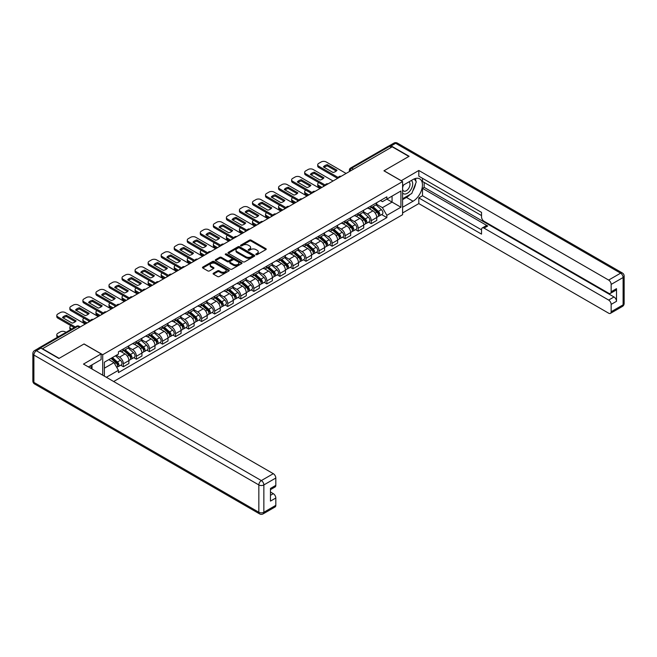 <?xml version="1.0" encoding="UTF-8"?>
<svg xmlns="http://www.w3.org/2000/svg" width="657" height="657" viewBox="0 0 657 657"><rect width="100%" height="100%" fill="white"/><g stroke="black" fill="none" stroke-linecap="round" stroke-linejoin="round"><path stroke-width="0.99" d="M256.025 254.645A0.813 0.468 0 0 0 257.166 254.645L265.888 249.611A1.158 0.673 0 0 0 266.233 249.134A1.158 0.673 0 0 0 265.888 248.658L251.114 240.133A1.158 0.673 0 0 0 249.471 240.133L240.749 245.168A0.813 0.468 0 0 0 241.899 245.833L243.033 245.176A3.712 2.143 0 0 1 248.28 245.176L249.512 245.89A3.712 2.143 0 0 1 250.604 247.41A3.712 2.143 0 0 1 249.512 248.921L248.387 249.578A0.813 0.468 0 0 0 249.537 250.235L250.662 249.586A3.712 2.143 0 0 1 255.918 249.586L257.15 250.301A3.712 2.143 0 0 1 258.234 251.812A3.712 2.143 0 0 1 257.15 253.331L256.025 253.98A0.813 0.468 0 0 0 256.025 254.645L256.025 253.98M213.443 273.213A1.158 0.673 0 0 0 213.098 273.682A1.158 0.673 0 0 0 213.443 274.158L217.582 276.548A1.158 0.673 0 0 0 219.224 276.548L228.915 270.955A1.158 0.673 0 0 0 229.252 270.487A1.158 0.673 0 0 0 228.915 270.011L214.141 261.478A1.158 0.673 0 0 0 212.498 261.478L202.808 267.07A1.158 0.673 0 0 0 202.471 267.547A1.158 0.673 0 0 0 202.808 268.023L207.817 270.914A1.158 0.673 0 0 0 209.46 270.914L213.607 268.516A1.158 0.673 0 0 0 213.944 268.048A1.158 0.673 0 0 0 213.607 267.571L211.119 266.134A3.104 1.79 0 0 1 210.215 264.87A3.104 1.79 0 0 1 212.129 263.211A3.104 1.79 0 0 1 215.512 263.605L225.236 269.214A3.104 1.79 0 0 1 226.148 270.487A3.104 1.79 0 0 1 224.234 272.138A3.104 1.79 0 0 1 220.851 271.752L219.224 270.815A1.158 0.673 0 0 0 217.582 270.815L213.443 273.213L213.443 274.158L217.582 271.784L217.582 270.815M102.714 354.714L84.063 343.948L59.146 358.336L42.5 348.727L392.221 146.823L408.868 156.432L383.943 170.812L402.593 181.578L102.714 354.714L102.714 375.188M243.115 261.815A1.158 0.673 0 0 0 244.757 261.815L254.44 256.222A1.158 0.673 0 0 0 254.785 255.745A1.158 0.673 0 0 0 254.44 255.269L239.665 246.745A1.158 0.673 0 0 0 238.023 246.745L228.34 252.337A1.158 0.673 0 0 0 227.995 252.805A1.158 0.673 0 0 0 228.34 253.282L243.115 261.815M225.827 254.817A0.813 0.468 0 0 1 226.657 254.932L226.657 253.972L241.677 262.644A1.158 0.673 0 0 1 242.014 263.112A1.158 0.673 0 0 1 241.677 263.588L231.987 269.181A1.158 0.673 0 0 1 230.352 269.181L215.57 260.648L219.717 258.275L219.717 257.314L215.57 259.704A1.158 0.673 0 0 0 215.233 260.18A1.158 0.673 0 0 0 215.57 260.648L215.57 259.704M219.717 258.275A1.158 0.673 0 0 1 221.36 258.275L221.36 257.314A1.158 0.673 0 0 0 219.717 257.314M221.36 257.314L227.355 260.772A1.158 0.673 0 0 0 228.997 260.772L231.749 259.178A1.158 0.673 0 0 0 232.085 258.71A1.158 0.673 0 0 0 231.749 258.234L225.507 254.637A0.813 0.468 0 0 1 226.657 253.972M113.669 381.512L402.593 214.699L402.593 181.578M39.05 347.98A2.365 1.363 -120 0 0 38.73 348.079A2.365 1.363 -120 0 0 38.476 348.309M353.507 169.178L351.75 168.159A2.365 1.363 60 0 0 350.567 168.044L388.451 146.174A2.365 1.363 60 0 1 389.634 146.289L351.75 168.159A2.365 1.363 120 0 0 350.074 171.058L350.074 171.157M391.383 147.299L389.634 146.289M371.23 205.871A5.437 3.137 60 0 1 370.105 208.31L375.623 205.124A5.437 3.137 -120 0 0 376.748 202.685M363.403 211.726L367.386 214.026A5.437 3.137 60 0 1 371.23 220.686L376.748 217.5A5.437 3.137 -120 0 0 372.905 210.84L368.955 208.556M376.748 217.5L376.748 220.448L371.23 223.635L368.585 222.107M370.105 208.31A5.437 3.137 60 0 1 367.427 208.064M371.23 220.686L371.23 223.635M358.188 213.402A5.437 3.137 60 0 1 357.063 215.841L362.582 212.654A5.437 3.137 -120 0 0 363.707 210.215M355.544 229.638L358.188 231.165L363.707 227.979L363.707 225.039A5.437 3.137 -120 0 0 359.855 218.37L355.905 216.096M357.063 215.841A5.437 3.137 60 0 1 354.386 215.595M350.353 219.257L354.337 221.557A5.437 3.137 60 0 1 358.188 228.225L358.188 231.165M345.139 220.933A5.437 3.137 60 0 1 344.013 223.372L349.532 220.185A5.437 3.137 -120 0 0 350.657 217.746M342.494 237.169L345.139 238.696L350.657 235.51L350.657 232.57A5.437 3.137 -120 0 0 346.814 225.901L342.864 223.626M344.013 223.372A5.437 3.137 60 0 1 341.336 223.125M337.312 226.788L341.295 229.088A5.437 3.137 60 0 1 345.139 235.756L345.139 238.696M332.097 228.464A5.437 3.137 60 0 1 330.972 230.903L336.491 227.716A5.437 3.137 -120 0 0 337.616 225.277M329.453 244.7L332.097 246.227L337.616 243.041L337.616 240.101A5.437 3.137 -120 0 0 333.772 233.432L329.814 231.157M330.972 230.903A5.437 3.137 60 0 1 328.295 230.656M324.262 234.319L328.245 236.619A5.437 3.137 60 0 1 332.097 243.287L332.097 246.227M319.047 235.994A5.437 3.137 60 0 1 317.922 238.434L323.441 235.247A5.437 3.137 -120 0 0 324.566 232.808M316.403 252.231L319.047 253.758L324.566 250.572L324.566 247.632A5.437 3.137 -120 0 0 320.723 240.971L316.773 238.688M317.922 238.434A5.437 3.137 60 0 1 315.245 238.187M311.221 241.85L315.204 244.158A5.437 3.137 60 0 1 319.047 250.818L319.047 253.758M306.006 243.525A5.437 3.137 60 0 1 304.881 245.964L310.4 242.778A5.437 3.137 -120 0 0 311.525 240.339M303.362 259.77L306.006 261.297L311.525 258.111L311.525 255.162A5.437 3.137 -120 0 0 307.681 248.502L303.723 246.219M304.881 245.964A5.437 3.137 60 0 1 302.204 245.726M298.171 249.381L302.154 251.688A5.437 3.137 60 0 1 306.006 258.349L306.006 261.297M292.956 251.056A5.437 3.137 60 0 1 291.831 253.503L297.35 250.317A5.437 3.137 -120 0 0 298.475 247.87M290.312 267.3L292.956 268.828L298.475 265.642L298.475 262.693A5.437 3.137 -120 0 0 294.632 256.033L290.681 253.75M291.831 253.503A5.437 3.137 60 0 1 289.154 253.257M285.13 256.92L289.113 259.219A5.437 3.137 60 0 1 292.956 265.88L292.956 268.828M279.915 258.587A5.437 3.137 60 0 1 278.79 261.034L284.309 257.848A5.437 3.137 -120 0 0 285.434 255.401M277.27 274.831L279.915 276.359L285.434 273.172L285.434 270.224A5.437 3.137 -120 0 0 281.59 263.564L277.64 261.281M278.79 261.034A5.437 3.137 60 0 1 276.112 260.788M272.08 264.451L276.063 266.75A5.437 3.137 60 0 1 279.915 273.411L279.915 276.359M266.865 266.118A5.437 3.137 60 0 1 265.74 268.565L271.259 265.379A5.437 3.137 -120 0 0 272.384 262.931M264.221 282.362L266.865 283.89L272.384 280.703L272.384 277.755A5.437 3.137 -120 0 0 268.541 271.095L264.59 268.812M265.74 268.565A5.437 3.137 60 0 1 263.063 268.319M259.039 271.982L263.022 274.281A5.437 3.137 60 0 1 266.865 280.941L266.865 283.89M253.824 273.657A5.437 3.137 60 0 1 252.699 276.096L258.217 272.91A5.437 3.137 -120 0 0 259.343 270.47M251.179 289.893L253.824 291.421L259.343 288.234L259.343 285.286A5.437 3.137 -120 0 0 255.499 278.625L251.549 276.342M252.699 276.096A5.437 3.137 60 0 1 250.021 275.85M245.989 279.512L249.972 281.812A5.437 3.137 60 0 1 253.824 288.472L253.824 291.421M240.774 281.188A5.437 3.137 60 0 1 239.649 283.627L245.168 280.44A5.437 3.137 -120 0 0 246.293 278.001M238.13 297.424L240.774 298.951L246.293 295.765L246.293 292.825A5.437 3.137 -120 0 0 242.449 286.156L238.499 283.873M239.649 283.627A5.437 3.137 60 0 1 236.972 283.381M232.948 287.043L236.931 289.343A5.437 3.137 60 0 1 240.774 296.011L240.774 298.951M227.733 288.719A5.437 3.137 60 0 1 226.608 291.158L232.126 287.971A5.437 3.137 -120 0 0 233.251 285.532M225.088 304.955L227.733 306.482L233.251 303.296L233.251 300.356A5.437 3.137 -120 0 0 229.408 293.687L225.458 291.412M226.608 291.158A5.437 3.137 60 0 1 223.93 290.911M219.898 294.574L223.889 296.874A5.437 3.137 60 0 1 227.733 303.542L227.733 306.482M214.683 296.25A5.437 3.137 60 0 1 213.558 298.689L219.077 295.502A5.437 3.137 -120 0 0 220.202 293.063M212.039 312.486L214.683 314.013L220.202 310.827L220.202 307.887A5.437 3.137 -120 0 0 216.358 301.218L212.408 298.943M213.558 298.689A5.437 3.137 60 0 1 210.881 298.442M206.856 302.105L210.84 304.405A5.437 3.137 60 0 1 214.683 311.073L214.683 314.013M201.642 303.78A5.437 3.137 60 0 1 200.516 306.219L206.035 303.033A5.437 3.137 -120 0 0 207.16 300.594M198.997 320.016L201.642 321.544L207.16 318.358L207.16 315.417A5.437 3.137 -120 0 0 203.317 308.757L199.367 306.474M200.516 306.219A5.437 3.137 60 0 1 197.839 305.973M193.807 309.636L197.798 311.944A5.437 3.137 60 0 1 201.642 318.604L201.642 321.544M188.592 311.311A5.437 3.137 60 0 1 187.467 313.75L192.986 310.564A5.437 3.137 -120 0 0 194.111 308.125M185.947 327.556L188.592 329.083L194.111 325.897L194.111 322.948A5.437 3.137 -120 0 0 190.267 316.288L186.317 314.005M187.467 313.75A5.437 3.137 60 0 1 184.789 313.512M180.765 317.167L184.748 319.474A5.437 3.137 60 0 1 188.592 326.135L188.592 329.083M175.55 318.842A5.437 3.137 60 0 1 174.425 321.289L179.944 318.103A5.437 3.137 -120 0 0 181.069 315.656M172.906 335.086L175.55 336.614L181.069 333.428L181.069 330.479A5.437 3.137 -120 0 0 177.226 323.819L173.276 321.536M174.425 321.289A5.437 3.137 60 0 1 171.748 321.043M167.716 324.706L171.707 327.005A5.437 3.137 60 0 1 175.55 333.666L175.55 336.614M162.501 326.373A5.437 3.137 60 0 1 161.376 328.82L166.894 325.634A5.437 3.137 -120 0 0 168.02 323.187M159.856 342.617L162.501 344.145L168.02 340.958L168.02 338.01A5.437 3.137 -120 0 0 164.176 331.35L160.226 329.067M161.376 328.82A5.437 3.137 60 0 1 158.698 328.574M154.674 332.237L158.657 334.536A5.437 3.137 60 0 1 162.501 341.197L162.501 344.145M149.459 333.904A5.437 3.137 60 0 1 148.334 336.351L153.853 333.165A5.437 3.137 -120 0 0 154.978 330.717M146.815 350.148L149.459 351.676L154.978 348.489L154.978 345.541A5.437 3.137 -120 0 0 151.135 338.881L147.184 336.598M148.334 336.351A5.437 3.137 60 0 1 145.657 336.105M141.625 339.768L145.616 342.067A5.437 3.137 60 0 1 149.459 348.727L149.459 351.676M136.41 341.443A5.437 3.137 60 0 1 135.285 343.882L140.803 340.696A5.437 3.137 -120 0 0 141.928 338.256M133.765 357.679L136.41 359.207L141.937 356.02L141.937 353.072A5.437 3.137 -120 0 0 138.085 346.411L134.135 344.128M135.285 343.882A5.437 3.137 60 0 1 132.607 343.636M128.583 347.298L132.566 349.598A5.437 3.137 60 0 1 136.41 356.258L136.41 359.207M123.368 348.974A5.437 3.137 60 0 1 122.243 351.413L127.762 348.226A5.437 3.137 -120 0 0 128.887 345.787M120.724 365.21L123.368 366.737L128.887 363.551L128.887 360.603A5.437 3.137 -120 0 0 125.044 353.942L121.093 351.659M122.243 351.413A5.437 3.137 60 0 1 119.566 351.167M116.346 355.297L119.525 357.129A5.437 3.137 60 0 1 123.368 363.789L123.368 366.737M380.477 200.533L382.44 201.666L400.918 190.998L392.057 196.115L392.057 202.101L382.44 207.653L376.445 204.196M104.389 376.149L104.389 362.196L118.432 354.09L118.432 351.815L386.866 196.837L386.866 199.112L400.918 207.218L386.866 215.332L382.44 207.653M400.918 190.998L400.918 207.218M104.389 368.183L114.006 362.631L118.432 370.31L118.432 372.576L386.866 217.598L386.866 215.332M118.432 370.31L106.352 377.29M114.006 362.631L108.816 359.642M381.635 214.576L386.866 217.598M256.345 254.76L257.15 254.292A3.712 2.143 0 0 0 258.234 252.781L258.234 251.812M250.604 247.41L250.604 248.371A3.712 2.143 0 0 1 249.512 249.89L248.716 250.35M265.888 248.658L265.888 249.611L251.114 241.094A1.158 0.673 0 0 0 249.471 241.094L241.078 245.948M254.44 255.269L254.44 256.222L239.665 247.705A1.158 0.673 0 0 0 238.023 247.705L228.357 253.29L228.34 252.337M252.387 256.082A0.813 0.468 0 0 0 252.387 255.417L239.419 247.927A0.813 0.468 0 0 0 238.269 247.927L237.078 248.617A3.712 2.143 0 0 0 235.994 250.128A3.712 2.143 0 0 0 237.078 251.647L245.948 256.764A3.712 2.143 0 0 0 251.196 256.764L252.387 256.082L252.387 257.043A0.813 0.468 0 0 0 252.625 256.715L252.625 255.745M235.994 250.128L235.994 251.097A3.712 2.143 0 0 0 237.078 252.617L237.078 251.647M252.387 257.043L251.196 257.733A3.712 2.143 0 0 1 245.948 257.733L237.078 252.617M221.36 258.275L227.355 261.732A1.158 0.673 0 0 0 228.997 261.732L231.749 260.147A1.158 0.673 0 0 0 232.085 259.671L232.085 258.71M226.657 254.932L241.661 263.597M233.572 264.36A3.104 1.79 0 0 0 236.955 264.746A3.104 1.79 0 0 0 238.869 263.096A3.104 1.79 0 0 0 237.965 261.823L234.533 259.844A1.158 0.673 0 0 0 232.89 259.844L230.147 261.437A1.158 0.673 0 0 0 229.802 261.905A1.158 0.673 0 0 0 230.147 262.381L233.572 264.36L233.572 265.329A3.104 1.79 0 0 0 236.955 265.715A3.104 1.79 0 0 0 238.869 264.057L238.869 263.096M229.802 261.905L229.802 262.874A1.158 0.673 0 0 0 230.147 263.35L230.147 262.381M233.572 265.329L230.147 263.35M226.148 270.487L226.148 271.448A3.104 1.79 0 0 1 224.234 273.107A3.104 1.79 0 0 1 220.851 272.721L219.224 271.784A1.158 0.673 0 0 0 217.582 271.784M210.215 264.87L210.215 265.839A3.104 1.79 0 0 0 211.119 267.103L211.119 266.134M213.607 267.571L213.607 268.516L211.119 267.103M228.899 270.971L214.141 262.447A1.158 0.673 0 0 0 212.498 262.447L202.824 268.031L202.808 267.07M371.607 207.44L376.929 212.186A2.957 1.708 60 0 1 377.857 216.761L376.748 217.393M323.687 186.383L323.408 186.218A7.391 4.271 -0 0 1 323.983 185.586M371.747 207.571L374.252 209.008M318.842 182.621L318.76 182.671A3.548 2.045 -0 0 0 317.717 184.116A3.548 2.045 -0 0 0 318.76 185.57L321.938 187.401M372.149 207.136L378.062 212.408A1.421 0.821 60 0 1 378.506 214.601A1.421 0.821 60 0 1 378.375 214.658M373.028 206.618L378.35 211.365A2.957 1.708 60 0 1 379.278 215.939A2.957 1.708 60 0 1 378.383 216.03M375.993 204.844L381.356 209.624A2.957 1.708 60 0 1 382.284 214.198L379.278 215.939M320.846 188.025L318.76 186.818A3.548 2.045 180 0 1 317.717 185.373L317.717 184.116M336.244 171.042L327.334 165.893A7.391 4.271 180 0 0 324.18 167.363M337.575 178.375L318.76 167.51A3.548 2.045 180 0 1 317.717 166.057L317.717 164.808A3.548 2.045 -0 0 0 318.76 166.254L318.76 167.51M327.334 164.644A7.391 4.271 180 0 0 323.408 166.911L333.091 172.504A7.391 4.271 180 0 0 337.025 170.229L327.334 164.644L327.334 165.893M346.099 173.448L326.2 161.959A3.548 2.045 -0 0 0 321.183 161.959L318.76 163.355A3.548 2.045 -0 0 0 317.717 164.808M338.265 177.513L318.76 166.254M358.566 214.97L363.879 219.717A2.957 1.708 60 0 1 364.807 224.292L363.707 224.924M310.646 193.922L310.359 193.758A7.391 4.271 -0 0 1 310.933 193.117M358.706 215.102L361.21 216.547M305.792 190.152L305.71 190.202A3.548 2.045 -0 0 0 304.676 191.647A3.548 2.045 -0 0 0 305.71 193.101L308.889 194.932M359.1 214.667L365.013 219.939A1.421 0.821 60 0 1 365.464 222.14A1.421 0.821 60 0 1 365.333 222.189M359.987 214.149L365.3 218.896A2.957 1.708 60 0 1 366.228 223.47A2.957 1.708 60 0 1 365.333 223.561M362.951 212.375L368.314 217.155A2.957 1.708 60 0 1 369.242 221.729L366.228 223.47M307.805 195.556L305.71 194.357A3.548 2.045 180 0 1 304.676 192.903L304.676 191.647M345.516 222.501L350.838 227.248A2.957 1.708 60 0 1 351.766 231.822L350.657 232.455M297.596 201.453L297.317 201.288A7.391 4.271 -0 0 1 297.892 200.656M345.656 222.633L348.161 224.078M292.751 197.683L292.669 197.732A3.548 2.045 -0 0 0 291.626 199.178A3.548 2.045 -0 0 0 292.669 200.631L295.847 202.463M346.058 222.197L351.971 227.47A1.421 0.821 60 0 1 352.415 229.671A1.421 0.821 60 0 1 352.283 229.72M346.937 221.68L352.259 226.427A2.957 1.708 60 0 1 353.187 231.001A2.957 1.708 60 0 1 352.292 231.092M349.902 219.906L355.265 224.686A2.957 1.708 60 0 1 356.193 229.26L353.187 231.001M294.755 203.095L292.669 201.888A3.548 2.045 180 0 1 291.626 200.434L291.626 199.178M401.172 180.765L418.813 170.475L608.645 280.071L620.602 273.172L395.654 143.3L391.137 145.903L409.114 156.284L384.025 170.771L401.172 180.667M402.593 185.545L413.048 179.509A13.304 7.679 120 0 1 419.7 178.844A13.304 7.679 120 0 1 421.737 189.512A13.304 7.679 120 0 1 413.048 201.231L402.593 207.267M402.593 212.967L418.813 203.596L418.813 197.905L481.532 234.114L481.532 229.572A3.548 2.045 -120 0 1 482.271 227.946A3.548 2.045 -120 0 1 484.045 228.127L608.645 300.06L613.999 296.972A3.548 2.045 60 0 1 616.504 301.317L616.504 288.669A3.548 2.045 60 0 1 615.773 290.295L610.419 293.383A3.548 2.045 -120 0 0 611.15 291.757L611.15 284.424A3.548 2.045 -120 0 0 608.645 280.071M424.167 182.449L424.167 187.376L422.492 188.345L422.492 195.778L418.813 197.905M422.492 178.302L422.492 181.488L481.532 215.57M610.419 293.383A3.548 2.045 -120 0 1 608.645 293.211L484.045 221.269A3.548 2.045 -120 0 1 481.532 216.925L481.532 212.383L418.813 176.175L418.813 170.475M418.813 203.596L608.645 313.192A3.548 2.045 -120 0 0 610.419 313.373A3.548 2.045 -120 0 0 611.15 311.747L611.15 304.405A3.548 2.045 -120 0 0 608.645 300.06M391.137 145.903A3.548 2.045 -120 0 0 389.363 145.731A3.548 2.045 -120 0 0 388.985 146.068M422.492 188.345L487.724 226L484.045 228.127M424.167 187.376L613.999 296.972M422.492 195.778L481.532 229.86M482.271 227.946L485.95 225.827A3.548 2.045 60 0 1 487.724 226M402.593 199.638L406.437 197.42A13.304 7.679 120 0 0 410.124 194.423M412.768 190.941A13.304 7.679 120 0 0 415.635 183.558M415.848 181.176A13.304 7.679 120 0 0 415.52 178.458M40.915 348.103L36.398 350.707A3.548 2.045 -120 0 0 34.624 350.534L39.141 347.923A3.548 2.045 60 0 1 40.915 348.103L58.892 358.484L83.981 343.997L101.121 353.893L101.121 359.593L89.245 366.45A13.304 7.679 120 0 0 88.449 366.951M101.121 353.893L83.48 364.085L273.304 473.681A3.548 2.045 60 0 1 275.817 478.025L275.817 485.367A3.548 2.045 60 0 1 275.078 486.985L270.462 489.654M92.005 368.06L92.005 364.857M270.462 495.312L273.304 493.67A3.548 2.045 60 0 1 275.817 498.014L275.817 505.348A3.548 2.045 60 0 1 275.078 506.974L263.12 513.881A3.548 2.045 -120 0 0 263.859 512.255L275.817 505.348M275.817 485.367L270.462 488.455L270.462 501.102L275.817 498.014M273.304 493.67L270.462 492.027M402.593 192.928A7.687 4.435 120 0 0 408.703 192.271A7.687 4.435 120 0 0 412.711 183.903A7.687 4.435 120 0 0 411.315 180.503M403.234 185.167A7.687 4.435 120 0 0 402.593 186.555M402.593 189.126A5.264 3.039 120 0 0 403.653 191.023A5.264 3.039 120 0 0 407.71 189.618A5.264 3.039 120 0 0 410.009 184.321A5.264 3.039 120 0 0 408.917 181.907A5.264 3.039 120 0 0 408.9 181.899M403.669 184.921A5.264 3.039 120 0 0 402.593 188.074M414.247 178.901L416.3 181.825L411.791 193.462L402.757 198.677M90.403 365.777L92.341 369.201M323.203 178.573L314.292 173.423A7.391 4.271 180 0 0 311.139 174.893M324.525 185.906L305.71 175.041A3.548 2.045 180 0 1 304.676 173.596L304.676 172.339A3.548 2.045 -0 0 0 305.71 173.785L305.71 175.041M314.292 172.175A7.391 4.271 180 0 0 310.359 174.442L320.049 180.034A7.391 4.271 180 0 0 323.975 177.768L314.292 172.175L314.292 173.423M333.058 180.979L313.151 169.49A3.548 2.045 -0 0 0 308.141 169.49L305.71 170.886A3.548 2.045 -0 0 0 304.676 172.339M325.223 185.052L305.71 173.785M310.153 186.103L301.243 180.962A7.391 4.271 180 0 0 298.089 182.424M311.484 193.437L292.669 182.572A3.548 2.045 180 0 1 291.626 181.127L291.626 179.87A3.548 2.045 -0 0 0 292.669 181.316L292.669 182.572M301.243 179.706A7.391 4.271 180 0 0 297.317 181.973L307 187.565A7.391 4.271 180 0 0 310.933 185.299L301.243 179.706L301.243 180.962M320.008 188.51L300.109 177.02A3.548 2.045 -0 0 0 295.092 177.02L292.669 178.417A3.548 2.045 -0 0 0 291.626 179.87M312.174 192.583L292.669 181.316M332.475 230.04L337.788 234.779A2.957 1.708 60 0 1 338.716 239.353L337.616 239.986M284.555 208.983L284.267 208.819A7.391 4.271 -0 0 1 284.842 208.187M332.614 230.164L335.119 231.609M279.701 205.214L279.619 205.263A3.548 2.045 -0 0 0 278.584 206.709A3.548 2.045 -0 0 0 279.619 208.162L282.797 209.994M333.009 229.728L338.922 235.009A1.421 0.821 60 0 1 339.373 237.202A1.421 0.821 60 0 1 339.242 237.251M333.896 229.219L339.209 233.958A2.957 1.708 60 0 1 340.137 238.532A2.957 1.708 60 0 1 339.242 238.622M336.86 227.437L342.223 232.225A2.957 1.708 60 0 1 343.151 236.791L340.137 238.532M281.713 210.626L279.619 209.419A3.548 2.045 180 0 1 278.584 207.965L278.584 206.709M319.425 237.571L324.747 242.31A2.957 1.708 60 0 1 325.675 246.884L324.566 247.517M271.505 216.514L271.226 216.35A7.391 4.271 -0 0 1 271.801 215.718M319.565 237.694L322.07 239.14M266.66 212.745L266.578 212.794A3.548 2.045 -0 0 0 265.535 214.248A3.548 2.045 -0 0 0 266.578 215.693L269.756 217.524M319.967 237.259L325.88 242.54A1.421 0.821 60 0 1 326.324 244.733A1.421 0.821 60 0 1 326.192 244.782M320.846 236.75L326.168 241.489A2.957 1.708 60 0 1 327.096 246.063A2.957 1.708 60 0 1 326.2 246.161M323.811 234.968L329.173 239.756A2.957 1.708 60 0 1 330.101 244.322L327.096 246.063M268.664 218.157L266.578 216.95A3.548 2.045 180 0 1 265.535 215.496L265.535 214.248M306.384 245.102L311.697 249.841A2.957 1.708 60 0 1 312.625 254.415L311.525 255.056M258.464 224.045L258.176 223.881A7.391 4.271 -0 0 1 258.751 223.249M306.523 245.225L309.028 246.671M253.61 220.276L253.528 220.325A3.548 2.045 -0 0 0 252.493 221.779A3.548 2.045 -0 0 0 253.528 223.224L256.706 225.055M306.918 244.79L312.831 250.071A1.421 0.821 60 0 1 313.282 252.263A1.421 0.821 60 0 1 313.151 252.313M307.805 244.281L313.118 249.019A2.957 1.708 60 0 1 314.046 253.594A2.957 1.708 60 0 1 313.151 253.692M310.769 242.499L316.132 247.287A2.957 1.708 60 0 1 317.06 251.853L314.046 253.594M255.622 225.688L253.528 224.48A3.548 2.045 180 0 1 252.493 223.035L252.493 221.779M297.112 193.634L288.201 188.493A7.391 4.271 180 0 0 285.048 189.955M298.434 200.968L279.619 190.103A3.548 2.045 180 0 1 278.584 188.658L278.584 187.401A3.548 2.045 -0 0 0 279.619 188.846L279.619 190.103M288.201 187.237A7.391 4.271 180 0 0 284.267 189.503L293.958 195.096A7.391 4.271 180 0 0 297.884 192.83L288.201 187.237L288.201 188.493M306.967 196.041L287.06 184.551A3.548 2.045 -0 0 0 282.05 184.551L279.619 185.956A3.548 2.045 -0 0 0 278.584 187.401M299.132 200.114L279.619 188.846M284.062 201.165L275.152 196.024A7.391 4.271 180 0 0 271.998 197.486M285.393 208.499L266.578 197.634A3.548 2.045 180 0 1 265.535 196.188L265.535 194.932A3.548 2.045 -0 0 0 266.578 196.377L266.578 197.634M275.152 194.768A7.391 4.271 180 0 0 271.226 197.034L280.909 202.627A7.391 4.271 180 0 0 284.842 200.36L275.152 194.768L275.152 196.024M293.917 203.571L274.018 192.082A3.548 2.045 -0 0 0 269 192.082L266.578 193.487A3.548 2.045 -0 0 0 265.535 194.932M286.082 207.645L266.578 196.377M271.021 208.696L262.11 203.555A7.391 4.271 180 0 0 258.957 205.017M272.343 216.03L253.528 205.165A3.548 2.045 180 0 1 252.493 203.719L252.493 202.463A3.548 2.045 -0 0 0 253.528 203.908L253.528 205.165M262.11 202.299A7.391 4.271 180 0 0 258.176 204.565L267.867 210.158A7.391 4.271 180 0 0 271.793 207.891L262.11 202.299L262.11 203.555M280.876 211.102L260.977 199.613A3.548 2.045 -0 0 0 255.959 199.613L253.528 201.017A3.548 2.045 -0 0 0 252.493 202.463M273.041 215.176L253.528 203.908M293.334 252.633L298.656 257.372A2.957 1.708 60 0 1 299.584 261.946L298.475 262.586M245.422 231.576L245.135 231.412A7.391 4.271 -0 0 1 245.71 230.779M293.474 252.756L295.978 254.202M240.569 227.815L240.487 227.856A3.548 2.045 -0 0 0 239.444 229.309A3.548 2.045 -0 0 0 240.487 230.755L243.665 232.594M293.876 252.321L299.789 257.601A1.421 0.821 60 0 1 300.233 259.794A1.421 0.821 60 0 1 300.101 259.844M294.755 251.812L300.077 256.558A2.957 1.708 60 0 1 301.005 261.125A2.957 1.708 60 0 1 300.109 261.223M297.72 250.03L303.082 254.817A2.957 1.708 60 0 1 304.01 259.392L301.005 261.125M242.573 233.219L240.487 232.011A3.548 2.045 180 0 1 239.444 230.566L239.444 229.309M257.971 216.227L249.06 211.086A7.391 4.271 180 0 0 245.915 212.548M259.301 223.561L240.487 212.696A3.548 2.045 180 0 1 239.444 211.25L239.444 209.994A3.548 2.045 -0 0 0 240.487 211.447L240.487 212.696M249.06 209.829A7.391 4.271 180 0 0 245.135 212.096L254.817 217.689A7.391 4.271 180 0 0 258.751 215.422L249.06 209.829L249.06 211.086M267.826 218.641L247.927 207.144A3.548 2.045 -0 0 0 242.909 207.144L240.487 208.548A3.548 2.045 -0 0 0 239.444 209.994M259.991 222.707L240.487 211.447M280.293 260.164L285.606 264.911A2.957 1.708 60 0 1 286.534 269.477L285.434 270.117M232.373 239.107L232.085 238.943A7.391 4.271 -0 0 1 232.66 238.31M280.432 260.287L282.937 261.732M227.519 235.346L227.437 235.395A3.548 2.045 -0 0 0 226.402 236.84A3.548 2.045 -0 0 0 227.437 238.286L230.615 240.125M280.826 259.852L286.739 265.132A1.421 0.821 60 0 1 287.191 267.325A1.421 0.821 60 0 1 287.06 267.374M281.713 259.343L287.027 264.089A2.957 1.708 60 0 1 287.955 268.656A2.957 1.708 60 0 1 287.06 268.754M284.678 257.56L290.041 262.348A2.957 1.708 60 0 1 290.969 266.923L287.955 268.656M229.531 240.749L227.437 239.542A3.548 2.045 180 0 1 226.402 238.097L226.402 236.84M244.93 223.758L236.019 218.617A7.391 4.271 180 0 0 232.865 220.079M246.252 231.092L227.437 220.235A3.548 2.045 180 0 1 226.402 218.781L226.402 217.524A3.548 2.045 -0 0 0 227.437 218.978L227.437 220.235M236.019 217.36A7.391 4.271 180 0 0 232.085 219.635L241.776 225.228A7.391 4.271 180 0 0 245.702 222.953L236.019 217.36L236.019 218.617M254.785 226.172L234.886 214.675A3.548 2.045 -0 0 0 229.868 214.675L227.437 216.079A3.548 2.045 -0 0 0 226.402 217.524M246.95 230.237L227.437 218.978M267.243 267.695L272.565 272.441A2.957 1.708 60 0 1 273.493 277.008L272.384 277.648M219.331 246.638L219.044 246.474A7.391 4.271 -0 0 1 219.619 245.841M267.383 267.818L269.887 269.263M214.478 242.876L214.396 242.926A3.548 2.045 -0 0 0 213.353 244.371A3.548 2.045 -0 0 0 214.396 245.817L217.574 247.656M267.785 267.383L273.698 272.663A1.421 0.821 60 0 1 274.141 274.856A1.421 0.821 60 0 1 274.01 274.913M268.664 266.873L273.985 271.62A2.957 1.708 60 0 1 274.913 276.186A2.957 1.708 60 0 1 274.018 276.285M271.628 265.091L276.991 269.879A2.957 1.708 60 0 1 277.919 274.454L274.913 276.186M216.482 248.28L214.396 247.073A3.548 2.045 180 0 1 213.353 245.628L213.353 244.371M231.88 231.289L222.969 226.148A7.391 4.271 180 0 0 219.824 227.609M233.21 238.622L214.396 227.765A3.548 2.045 180 0 1 213.353 226.312L213.353 225.055A3.548 2.045 -0 0 0 214.396 226.509L214.396 227.765M222.969 224.891A7.391 4.271 180 0 0 219.044 227.166L228.726 232.759A7.391 4.271 180 0 0 232.66 230.484L222.969 224.891L222.969 226.148M241.735 233.703L221.836 222.214A3.548 2.045 -0 0 0 216.818 222.214L214.396 223.61A3.548 2.045 -0 0 0 213.353 225.055M233.9 237.768L214.396 226.509M254.202 275.226L259.515 279.972A2.957 1.708 60 0 1 260.443 284.538L259.343 285.179M206.282 254.169L205.994 254.004A7.391 4.271 -0 0 1 206.569 253.372M254.341 275.349L256.846 276.794M201.428 250.407L201.346 250.457A3.548 2.045 -0 0 0 200.311 251.902A3.548 2.045 -0 0 0 201.346 253.356L204.524 255.187M254.735 274.913L260.648 280.194A1.421 0.821 60 0 1 261.1 282.387A1.421 0.821 60 0 1 260.969 282.444M255.622 274.404L260.936 279.151A2.957 1.708 60 0 1 261.864 283.725A2.957 1.708 60 0 1 260.977 283.816M258.587 272.63L263.95 277.41A2.957 1.708 60 0 1 264.878 281.984L261.864 283.725M203.44 255.811L201.346 254.604A3.548 2.045 180 0 1 200.311 253.159L200.311 251.902M218.838 238.828L209.928 233.678A7.391 4.271 180 0 0 206.774 235.14M220.161 246.161L201.346 235.296A3.548 2.045 180 0 1 200.311 233.843L200.311 232.594A3.548 2.045 -0 0 0 201.346 234.04L201.346 235.296M209.928 232.422A7.391 4.271 180 0 0 205.994 234.697L215.685 240.29A7.391 4.271 180 0 0 219.61 238.015L209.928 232.422L209.928 233.678M228.693 241.234L208.795 229.745A3.548 2.045 -0 0 0 203.777 229.745L201.346 231.141A3.548 2.045 -0 0 0 200.311 232.594M220.859 245.299L201.346 234.04M241.152 282.756L246.474 287.503A2.957 1.708 60 0 1 247.402 292.078L246.293 292.71M193.24 261.708L192.953 261.535A7.391 4.271 -0 0 1 193.528 260.903M241.291 282.888L243.796 284.333M188.387 257.938L188.304 257.987A3.548 2.045 -0 0 0 187.261 259.433A3.548 2.045 -0 0 0 188.304 260.886L191.483 262.718M241.694 282.453L247.607 287.725A1.421 0.821 60 0 1 248.05 289.926A1.421 0.821 60 0 1 247.919 289.975M242.573 281.935L247.894 286.682A2.957 1.708 60 0 1 248.822 291.256A2.957 1.708 60 0 1 247.927 291.347M245.537 280.161L250.9 284.941A2.957 1.708 60 0 1 251.828 289.515L248.822 291.256M190.39 263.342L188.304 262.135A3.548 2.045 180 0 1 187.261 260.689L187.261 259.433M205.789 246.359L196.878 241.209A7.391 4.271 180 0 0 193.733 242.679M207.119 253.692L188.304 242.827A3.548 2.045 180 0 1 187.261 241.382L187.261 240.125A3.548 2.045 -0 0 0 188.304 241.571L188.304 242.827M196.878 239.961A7.391 4.271 180 0 0 192.953 242.228L202.635 247.82A7.391 4.271 180 0 0 206.569 245.554L196.878 239.961L196.878 241.209M215.652 248.765L195.745 237.276A3.548 2.045 -0 0 0 190.727 237.276L188.304 238.672A3.548 2.045 -0 0 0 187.261 240.125M207.809 252.838L188.304 241.571M228.11 290.287L233.424 295.034A2.957 1.708 60 0 1 234.352 299.608L233.251 300.241M180.19 269.239L179.903 269.074A7.391 4.271 -0 0 1 180.478 268.442M228.25 290.419L230.755 291.864M175.345 265.469L175.255 265.518A3.548 2.045 -0 0 0 174.22 266.964A3.548 2.045 -0 0 0 175.255 268.417L178.433 270.249M228.644 289.983L234.557 295.256A1.421 0.821 60 0 1 235.009 297.457A1.421 0.821 60 0 1 234.877 297.506M229.531 289.466L234.845 294.213A2.957 1.708 60 0 1 235.773 298.787A2.957 1.708 60 0 1 234.886 298.878M232.496 287.692L237.859 292.472A2.957 1.708 60 0 1 238.787 297.046L235.773 298.787M177.349 270.881L175.255 269.674A3.548 2.045 180 0 1 174.22 268.22L174.22 266.964M192.747 253.889L183.837 248.748A7.391 4.271 180 0 0 180.683 250.21M194.07 261.223L175.255 250.358A3.548 2.045 180 0 1 174.22 248.913L174.22 247.656A3.548 2.045 -0 0 0 175.255 249.102L175.255 250.358M183.837 247.492A7.391 4.271 180 0 0 179.903 249.759L189.594 255.351A7.391 4.271 180 0 0 193.519 253.085L183.837 247.492L183.837 248.748M202.602 256.296L182.703 244.806A3.548 2.045 -0 0 0 177.686 244.806L175.255 246.203A3.548 2.045 -0 0 0 174.22 247.656M194.768 260.369L175.255 249.102M215.061 297.826L220.382 302.565A2.957 1.708 60 0 1 221.31 307.139L220.202 307.772M167.149 276.769L166.862 276.605A7.391 4.271 -0 0 1 167.436 275.973M215.2 297.95L217.705 299.395M162.295 273L162.213 273.049A3.548 2.045 -0 0 0 161.17 274.495A3.548 2.045 -0 0 0 162.213 275.948L165.392 277.78M215.603 297.514L221.516 302.795A1.421 0.821 60 0 1 221.959 304.988A1.421 0.821 60 0 1 221.828 305.037M216.482 297.005L221.803 301.744A2.957 1.708 60 0 1 222.731 306.318A2.957 1.708 60 0 1 221.836 306.408M219.446 295.223L224.809 300.011A2.957 1.708 60 0 1 225.737 304.577L222.731 306.318M164.299 278.412L162.213 277.205A3.548 2.045 180 0 1 161.17 275.751L161.17 274.495M179.698 261.42L170.787 256.279A7.391 4.271 180 0 0 167.642 257.741M181.028 268.754L162.213 257.889A3.548 2.045 180 0 1 161.17 256.444L161.17 255.187A3.548 2.045 -0 0 0 162.213 256.632L162.213 257.889M170.787 255.023A7.391 4.271 180 0 0 166.862 257.289L176.544 262.882A7.391 4.271 180 0 0 180.478 260.615L170.787 255.023L170.787 256.279M189.561 263.827L169.654 252.337A3.548 2.045 -0 0 0 164.636 252.337L162.213 253.742A3.548 2.045 -0 0 0 161.17 255.187M181.718 267.9L162.213 256.632M202.019 305.357L207.333 310.096A2.957 1.708 60 0 1 208.261 314.67L207.16 315.303M154.099 284.3L153.812 284.136A7.391 4.271 -0 0 1 154.387 283.504M202.159 305.48L204.664 306.926M149.254 280.531L149.164 280.58A3.548 2.045 -0 0 0 148.129 282.034A3.548 2.045 -0 0 0 149.164 283.479L152.342 285.31M202.553 305.045L208.466 310.326A1.421 0.821 60 0 1 208.918 312.518A1.421 0.821 60 0 1 208.786 312.568M203.44 304.536L208.754 309.275A2.957 1.708 60 0 1 209.682 313.849A2.957 1.708 60 0 1 208.795 313.947M206.405 302.754L211.768 307.542A2.957 1.708 60 0 1 212.696 312.108L209.682 313.849M151.258 285.943L149.164 284.736A3.548 2.045 180 0 1 148.129 283.282L148.129 282.034M166.656 268.951L157.746 263.81A7.391 4.271 180 0 0 154.592 265.272M167.978 276.285L149.164 265.42A3.548 2.045 180 0 1 148.129 263.974L148.129 262.718A3.548 2.045 -0 0 0 149.164 264.163L149.164 265.42M157.746 262.554A7.391 4.271 180 0 0 153.812 264.82L163.503 270.413A7.391 4.271 180 0 0 167.428 268.146L157.746 262.554L157.746 263.81M176.511 271.357L156.612 259.868A3.548 2.045 -0 0 0 151.595 259.868L149.164 261.272A3.548 2.045 -0 0 0 148.129 262.718M168.677 275.431L149.164 264.163M188.97 312.888L194.291 317.627A2.957 1.708 60 0 1 195.219 322.201L194.111 322.842M141.058 291.831L140.77 291.667A7.391 4.271 -0 0 1 141.345 291.035M189.117 313.011L191.614 314.457M136.204 288.062L136.122 288.111A3.548 2.045 -0 0 0 135.079 289.565A3.548 2.045 -0 0 0 136.122 291.01L139.3 292.841M189.512 312.576L195.425 317.857A1.421 0.821 60 0 1 195.868 320.049A1.421 0.821 60 0 1 195.737 320.099M190.39 312.067L195.712 316.805A2.957 1.708 60 0 1 196.64 321.38A2.957 1.708 60 0 1 195.745 321.478M193.355 310.285L198.718 315.073A2.957 1.708 60 0 1 199.646 319.639L196.64 321.38M138.208 293.474L136.122 292.266A3.548 2.045 180 0 1 135.079 290.821L135.079 289.565M153.607 276.482L144.696 271.341A7.391 4.271 180 0 0 141.551 272.803M154.937 283.816L136.122 272.951A3.548 2.045 180 0 1 135.079 271.505L135.079 270.249A3.548 2.045 -0 0 0 136.122 271.694L136.122 272.951M144.696 270.084A7.391 4.271 180 0 0 140.77 272.351L150.453 277.944A7.391 4.271 180 0 0 154.387 275.677L144.696 270.084L144.696 271.341M163.47 278.888L143.563 267.399A3.548 2.045 -0 0 0 138.545 267.399L136.122 268.803A3.548 2.045 -0 0 0 135.079 270.249M155.627 282.962L136.122 271.694M175.928 320.419L181.242 325.158A2.957 1.708 60 0 1 182.17 329.732L181.069 330.372M128.008 299.362L127.721 299.198A7.391 4.271 -0 0 1 128.304 298.565M176.068 320.542L178.573 321.987M123.163 295.601L123.073 295.642A3.548 2.045 -0 0 0 122.038 297.095A3.548 2.045 -0 0 0 123.073 298.541L126.251 300.38M176.462 320.107L182.375 325.387A1.421 0.821 60 0 1 182.827 327.58A1.421 0.821 60 0 1 182.695 327.629M177.349 319.598L182.662 324.336A2.957 1.708 60 0 1 183.59 328.911A2.957 1.708 60 0 1 182.703 329.009M180.314 317.816L185.676 322.603A2.957 1.708 60 0 1 186.604 327.178L183.59 328.911M125.167 301.005L123.073 299.797A3.548 2.045 180 0 1 122.038 298.352L122.038 297.095M140.565 284.013L131.655 278.872A7.391 4.271 180 0 0 128.501 280.334M141.887 291.347L123.073 280.482A3.548 2.045 180 0 1 122.038 279.036L122.038 277.78A3.548 2.045 -0 0 0 123.073 279.233L123.073 280.482M131.655 277.615A7.391 4.271 180 0 0 127.721 279.882L137.412 285.475A7.391 4.271 180 0 0 141.337 283.208L131.655 277.615L131.655 278.872M150.42 286.427L130.521 274.93A3.548 2.045 -0 0 0 125.503 274.93L123.073 276.334A3.548 2.045 -0 0 0 122.038 277.78M142.585 290.493L123.073 279.233M162.879 327.95L168.2 332.697A2.957 1.708 60 0 1 169.128 337.263L168.02 337.903M114.967 306.893L114.679 306.729A7.391 4.271 -0 0 1 115.254 306.096M163.026 328.073L165.523 329.518M110.113 303.132L110.031 303.181A3.548 2.045 -0 0 0 108.988 304.626A3.548 2.045 -0 0 0 110.031 306.072L113.209 307.911M163.421 327.638L169.334 332.918A1.421 0.821 60 0 1 169.777 335.111A1.421 0.821 60 0 1 169.646 335.16M164.299 327.129L169.621 331.875A2.957 1.708 60 0 1 170.549 336.441A2.957 1.708 60 0 1 169.654 336.54M167.264 325.346L172.627 330.134A2.957 1.708 60 0 1 173.555 334.709L170.549 336.441M112.117 308.535L110.031 307.328A3.548 2.045 180 0 1 108.988 305.883L108.988 304.626M127.515 291.544L118.605 286.403A7.391 4.271 180 0 0 115.46 287.865M128.846 298.878L110.031 288.021A3.548 2.045 180 0 1 108.988 286.567L108.988 285.31A3.548 2.045 -0 0 0 110.031 286.764L110.031 288.021M118.605 285.146A7.391 4.271 180 0 0 114.679 287.421L124.362 293.006A7.391 4.271 180 0 0 128.296 290.739L118.605 285.146L118.605 286.403M137.379 293.958L117.472 282.461A3.548 2.045 -0 0 0 112.454 282.461L110.031 283.865A3.548 2.045 -0 0 0 108.988 285.31M129.536 298.023L110.031 286.764M149.837 335.481L155.151 340.227A2.957 1.708 60 0 1 156.079 344.794L154.978 345.434M101.917 314.424L101.63 314.26A7.391 4.271 -0 0 1 102.213 313.627M149.977 335.604L152.481 337.049M97.072 310.662L96.981 310.712A3.548 2.045 -0 0 0 95.947 312.157A3.548 2.045 -0 0 0 96.981 313.603L100.16 315.442M150.371 335.169L156.284 340.449A1.421 0.821 60 0 1 156.736 342.642A1.421 0.821 60 0 1 156.604 342.699M151.258 334.659L156.571 339.406A2.957 1.708 60 0 1 157.499 343.972A2.957 1.708 60 0 1 156.612 344.071M154.223 332.877L159.585 337.665A2.957 1.708 60 0 1 160.513 342.24L157.499 343.972M99.076 316.066L96.981 314.859A3.548 2.045 180 0 1 95.947 313.414L95.947 312.157M114.474 299.075L105.563 293.934A7.391 4.271 180 0 0 102.41 295.395M115.796 306.408L96.981 295.551A3.548 2.045 180 0 1 95.947 294.098L95.947 292.841A3.548 2.045 -0 0 0 96.981 294.295L96.981 295.551M105.563 292.677A7.391 4.271 180 0 0 101.63 294.952L111.32 300.545A7.391 4.271 180 0 0 115.246 298.27L105.563 292.677L105.563 293.934M124.329 301.489L104.43 290A3.548 2.045 -0 0 0 99.412 290L96.981 291.396A3.548 2.045 -0 0 0 95.947 292.841M116.494 305.554L96.981 294.295M136.787 343.011L142.109 347.758A2.957 1.708 60 0 1 143.037 352.324L141.928 352.965M88.876 321.955L88.588 321.79A7.391 4.271 -0 0 1 89.163 321.158M136.935 343.135L139.432 344.58M84.022 318.193L83.94 318.243A3.548 2.045 -0 0 0 82.897 319.688A3.548 2.045 -0 0 0 83.94 321.133L87.118 322.973M137.329 342.699L143.242 347.98A1.421 0.821 60 0 1 143.686 350.173A1.421 0.821 60 0 1 143.555 350.23M138.208 342.19L143.53 346.937A2.957 1.708 60 0 1 144.458 351.511A2.957 1.708 60 0 1 143.563 351.602M141.173 340.416L146.536 345.196A2.957 1.708 60 0 1 147.464 349.77L144.458 351.511M86.026 323.597L83.94 322.39A3.548 2.045 180 0 1 82.897 320.945L82.897 319.688M101.424 306.614L92.514 301.464A7.391 4.271 180 0 0 89.368 302.926M102.755 313.939L83.94 303.082A3.548 2.045 180 0 1 82.897 301.629L82.897 300.38A3.548 2.045 -0 0 0 83.94 301.826L83.94 303.082M92.514 300.208A7.391 4.271 180 0 0 88.588 302.483L98.271 308.076A7.391 4.271 180 0 0 102.205 305.801L92.514 300.208L92.514 301.464M111.288 309.02L91.38 297.531A3.548 2.045 -0 0 0 86.363 297.531L83.94 298.927A3.548 2.045 -0 0 0 82.897 300.38M103.445 313.085L83.94 301.826M123.746 350.542L129.059 355.289A2.957 1.708 60 0 1 129.987 359.864L128.887 360.496M123.886 350.674L126.39 352.111M70.981 325.724L70.89 325.773A3.548 2.045 -0 0 0 69.856 327.219A3.548 2.045 -0 0 0 70.89 328.672L71.621 329.091M124.28 350.238L130.193 355.511A1.421 0.821 60 0 1 130.644 357.704A1.421 0.821 60 0 1 130.513 357.761M125.167 349.721L130.48 354.468A2.957 1.708 60 0 1 131.408 359.042A2.957 1.708 60 0 1 130.521 359.133M128.131 347.947L133.494 352.727A2.957 1.708 60 0 1 134.422 357.301L131.408 359.042M70.562 329.699A3.548 2.045 180 0 1 69.856 328.475L69.856 327.219M88.383 314.145L79.472 308.995A7.391 4.271 180 0 0 76.319 310.465M89.705 321.478L70.89 310.613A3.548 2.045 180 0 1 69.856 309.16L69.856 307.911A3.548 2.045 -0 0 0 70.89 309.357L70.89 310.613M79.472 307.747A7.391 4.271 180 0 0 75.539 310.014L85.229 315.606A7.391 4.271 180 0 0 89.155 313.34L79.472 307.747L79.472 308.995M98.238 316.551L78.339 305.062A3.548 2.045 -0 0 0 73.321 305.062L70.89 306.458A3.548 2.045 -0 0 0 69.856 307.911M90.403 320.616L70.89 309.357M111.025 358.369L116.018 362.82A2.957 1.708 60 0 1 116.946 367.394L116.798 367.477M111.074 358.336L113.341 359.65M66.02 332.327L65.289 331.9A3.548 2.045 -0 0 0 60.272 331.9L57.849 333.304A3.548 2.045 -0 0 0 56.806 334.75A3.548 2.045 -0 0 0 57.849 336.203L58.58 336.622M111.559 358.057L117.151 363.042A1.421 0.821 60 0 1 117.595 365.243A1.421 0.821 60 0 1 117.463 365.292M112.446 357.548L117.439 361.999A2.957 1.708 60 0 1 118.367 366.573A2.957 1.708 60 0 1 117.472 366.663M115.46 355.807L120.445 360.258A2.957 1.708 60 0 1 121.373 364.832L118.367 366.573M57.512 337.238A3.548 2.045 180 0 1 56.806 336.006L56.806 334.75M75.333 321.675L66.423 316.534A7.391 4.271 180 0 0 63.277 317.996M74.216 327.597L57.849 318.144A3.548 2.045 180 0 1 56.806 316.699L56.806 315.442A3.548 2.045 -0 0 0 57.849 316.888L57.849 318.144M66.423 315.278A7.391 4.271 180 0 0 62.497 317.545L72.18 323.137A7.391 4.271 180 0 0 76.113 320.871L66.423 315.278L66.423 316.534M85.196 324.082L65.289 312.592A3.548 2.045 -0 0 0 60.272 312.592L57.849 313.989A3.548 2.045 -0 0 0 56.806 315.442M75.3 326.964L57.849 316.888M350.156 171.107L350.074 171.058A2.365 1.363 0 0 1 349.384 170.089L349.384 171.551M136.41 356.258L141.937 353.072M149.459 348.727L154.978 345.541M162.501 341.197L168.02 338.01M175.55 333.666L181.069 330.479M188.592 326.135L194.111 322.948M201.642 318.604L207.16 315.417M214.683 311.073L220.202 307.887M227.733 303.542L233.251 300.356M240.774 296.011L246.293 292.825M253.824 288.472L259.343 285.286M266.865 280.941L272.384 277.755M279.915 273.411L285.434 270.224M292.956 265.88L298.475 262.693M306.006 258.349L311.525 255.162M319.047 250.818L324.566 247.632M332.097 243.287L337.616 240.101M345.139 235.756L350.657 232.57M358.188 228.225L363.707 225.039M123.368 363.789L128.887 360.603M119.525 357.129L125.044 353.942M132.566 349.598L138.085 346.411M145.616 342.067L151.135 338.881M158.657 334.536L164.176 331.35M171.707 327.005L177.226 323.819M184.748 319.474L190.267 316.288M197.798 311.944L203.317 308.757M210.84 304.405L216.358 301.218M223.889 296.874L229.408 293.687M236.931 289.343L242.449 286.156M249.972 281.812L255.499 278.625M263.022 274.281L268.541 271.095M276.063 266.75L281.59 263.564M289.113 259.219L294.632 256.033M302.154 251.688L307.681 248.502M315.204 244.158L320.723 240.971M328.245 236.619L333.772 233.432M341.295 229.088L346.814 225.901M354.337 221.557L359.855 218.37M367.386 214.026L372.905 210.84M340.901 176.454A2.365 1.363 120 0 0 339.85 177.053M327.851 183.985A2.365 1.363 120 0 0 326.808 184.584M314.81 191.516A2.365 1.363 120 0 0 313.759 192.123M301.76 199.046A2.365 1.363 120 0 0 300.717 199.654M288.719 206.577A2.365 1.363 120 0 0 287.667 207.185M275.669 214.108A2.365 1.363 120 0 0 274.626 214.716M262.628 221.647A2.365 1.363 120 0 0 261.576 222.247M249.578 229.178A2.365 1.363 120 0 0 248.535 229.778M236.536 236.709A2.365 1.363 120 0 0 235.485 237.308M223.487 244.24A2.365 1.363 120 0 0 222.444 244.839M210.445 251.771A2.365 1.363 120 0 0 209.394 252.37M197.396 259.301A2.365 1.363 120 0 0 196.353 259.901M184.354 266.832A2.365 1.363 120 0 0 183.303 267.44M171.305 274.363A2.365 1.363 120 0 0 170.262 274.971M158.263 281.894A2.365 1.363 120 0 0 157.212 282.502M145.213 289.433A2.365 1.363 120 0 0 144.17 290.033M132.172 296.964A2.365 1.363 120 0 0 131.121 297.564M119.122 304.495A2.365 1.363 120 0 0 118.079 305.094M106.081 312.026A2.365 1.363 120 0 0 105.03 312.625M93.031 319.557A2.365 1.363 120 0 0 91.988 320.156M79.546 327.342L77.789 326.324L40.455 347.882M80.244 326.94L78.971 326.209A2.365 1.363 120 0 0 77.789 326.324A2.365 1.363 60 0 0 76.606 326.209L38.73 348.079M257.15 254.292L257.15 253.331M248.387 250.235L248.387 249.578M249.512 249.89L249.512 248.921M240.749 245.833L240.749 245.168M249.471 241.094L249.471 240.133M251.114 241.094L251.114 240.133M238.023 247.705L238.023 246.745M239.665 247.705L239.665 246.745M245.948 257.733L245.948 256.764M251.196 257.733L251.196 256.764M227.355 261.732L227.355 260.772M228.997 261.732L228.997 260.772M231.749 260.147L231.749 259.178M241.677 263.588L241.677 262.644M219.224 271.784L219.224 270.815M220.851 272.721L220.851 271.752M212.498 262.447L212.498 261.478M214.141 262.447L214.141 261.478M228.915 270.955L228.915 270.011M376.929 212.186L375.27 213.139M378.802 213.952L378.268 214.264M381.356 209.624L378.35 211.365M318.76 186.818L318.76 185.57M363.879 219.717L362.221 220.67M365.752 221.483L365.218 221.795M368.314 217.155L365.3 218.896M305.71 194.357L305.71 193.101M350.838 227.248L349.179 228.209M352.71 229.022L352.177 229.326M355.265 224.686L352.259 226.427M292.669 201.888L292.669 200.631M611.15 291.757L616.504 288.669M616.504 301.317L611.15 304.405M611.15 311.747L623.107 304.84L623.107 277.517L611.15 284.424M406.437 197.42L413.048 201.231M623.107 304.84A3.548 2.045 60 0 1 622.376 306.466A3.548 3.548 0 0 0 624.15 303.394A3.548 2.045 180 0 1 623.107 304.84M623.107 277.517A3.548 2.045 0 0 0 624.15 276.063A3.548 3.548 0 0 0 622.376 272.992A3.548 2.045 -60 0 0 620.602 273.172A3.548 2.045 60 0 1 623.107 277.517M389.363 145.731L393.88 143.119A3.548 2.045 60 0 1 395.654 143.3A3.548 2.045 -60 0 1 397.428 143.119L622.376 272.992M34.624 350.534A3.548 3.548 0 0 0 32.85 353.606A3.548 2.045 180 0 0 33.893 355.051A3.548 2.045 -60 0 1 36.398 350.707L261.346 480.579A3.548 2.045 -60 0 0 258.842 484.932L33.893 355.051L33.893 382.382L258.842 512.255L258.842 484.932A3.548 2.045 0 0 0 263.859 484.932L263.859 512.255A3.548 2.045 180 0 1 258.842 512.255A3.548 2.045 -60 0 0 259.572 513.881A3.548 3.548 0 0 0 263.12 513.881M275.817 478.025L263.859 484.932A3.548 2.045 -120 0 0 261.346 480.579L273.304 473.681M34.624 384.008A3.548 2.045 -60 0 1 33.893 382.382A3.548 2.045 0 0 1 32.85 380.937A3.548 3.548 0 0 0 34.624 384.008L259.572 513.881M337.788 234.779L336.129 235.74M339.661 236.553L339.135 236.857M342.223 232.225L339.209 233.958M279.619 209.419L279.619 208.162M324.747 242.31L323.088 243.271M326.619 244.084L326.086 244.388M329.173 239.756L326.168 241.489M266.578 216.95L266.578 215.693M311.697 249.841L310.038 250.802M313.57 251.615L313.044 251.918M316.132 247.287L313.118 249.019M253.528 224.48L253.528 223.224M298.656 257.372L296.997 258.332M300.528 259.145L299.994 259.449M303.082 254.817L300.077 256.558M240.487 232.011L240.487 230.755M285.606 264.911L283.947 265.863M287.479 266.676L286.953 266.988M290.041 262.348L287.027 264.089M227.437 239.542L227.437 238.286M272.565 272.441L270.906 273.394M274.437 274.207L273.903 274.519M276.991 269.879L273.985 271.62M214.396 247.073L214.396 245.817M259.515 279.972L257.856 280.925M261.387 281.738L260.862 282.05M263.95 277.41L260.936 279.151M201.346 254.604L201.346 253.356M246.474 287.503L244.815 288.456M248.346 289.269L247.812 289.581M250.9 284.941L247.894 286.682M188.304 262.135L188.304 260.886M233.424 295.034L231.765 295.995M235.296 296.808L234.771 297.112M237.859 292.472L234.845 294.213M175.255 269.674L175.255 268.417M220.382 302.565L218.724 303.526M222.255 304.339L221.721 304.643M224.809 300.011L221.803 301.744M162.213 277.205L162.213 275.948M207.333 310.096L205.674 311.057M209.205 311.87L208.68 312.174M211.768 307.542L208.754 309.275M149.164 284.736L149.164 283.479M194.291 317.627L192.632 318.588M196.164 319.401L195.63 319.704M198.718 315.073L195.712 316.805M136.122 292.266L136.122 291.01M181.242 325.158L179.583 326.118M183.114 326.931L182.589 327.235M185.676 322.603L182.662 324.336M123.073 299.797L123.073 298.541M168.2 332.697L166.541 333.649M170.073 334.462L169.539 334.774M172.627 330.134L169.621 331.875M110.031 307.328L110.031 306.072M155.151 340.227L153.492 341.18M157.023 341.993L156.497 342.305M159.585 337.665L156.571 339.406M96.981 314.859L96.981 313.603M142.109 347.758L140.45 348.711M143.982 349.524L143.448 349.836M146.536 345.196L143.53 346.937M83.94 322.39L83.94 321.133M129.059 355.289L127.401 356.242M130.932 357.055L130.406 357.367M133.494 352.727L130.48 354.468M70.89 329.51L70.89 328.672M116.018 362.82L114.589 363.641M117.89 364.586L117.357 364.898M120.445 360.258L117.439 361.999M57.849 337.041L57.849 336.203M341.098 176.339A2.365 2.365 0 0 0 338.059 178.088M328.048 183.87A2.365 2.365 0 0 0 325.018 185.619M315.007 191.401A2.365 2.365 0 0 0 311.968 193.15M301.957 198.931A2.365 2.365 0 0 0 298.927 200.681M288.916 206.462A2.365 2.365 0 0 0 285.877 208.22M275.866 213.993A2.365 2.365 0 0 0 272.836 215.751M262.825 221.524A2.365 2.365 0 0 0 259.786 223.281M249.783 229.063A2.365 2.365 0 0 0 246.745 230.812M236.734 236.594A2.365 2.365 0 0 0 233.695 238.343M223.692 244.125A2.365 2.365 0 0 0 220.653 245.874M210.642 251.656A2.365 2.365 0 0 0 207.612 253.405M197.601 259.187A2.365 2.365 0 0 0 194.562 260.936M184.551 266.717A2.365 2.365 0 0 0 181.521 268.467M171.51 274.248A2.365 2.365 0 0 0 168.471 276.006M158.46 281.779A2.365 2.365 0 0 0 155.43 283.537M145.419 289.31A2.365 2.365 0 0 0 142.38 291.067M132.369 296.849A2.365 2.365 0 0 0 129.339 298.598M119.328 304.38A2.365 2.365 0 0 0 116.289 306.129M106.278 311.911A2.365 2.365 0 0 0 103.248 313.66M93.237 319.442A2.365 2.365 0 0 0 90.198 321.191M78.971 326.209A2.365 2.365 0 0 0 76.606 326.209M350.567 168.044A2.365 2.365 0 0 0 349.384 170.089M610.419 313.373L622.376 306.466M624.15 303.394L624.15 276.063M397.428 143.119A3.548 3.548 0 0 0 393.88 143.119M32.85 353.606L32.85 380.937"/></g></svg>

